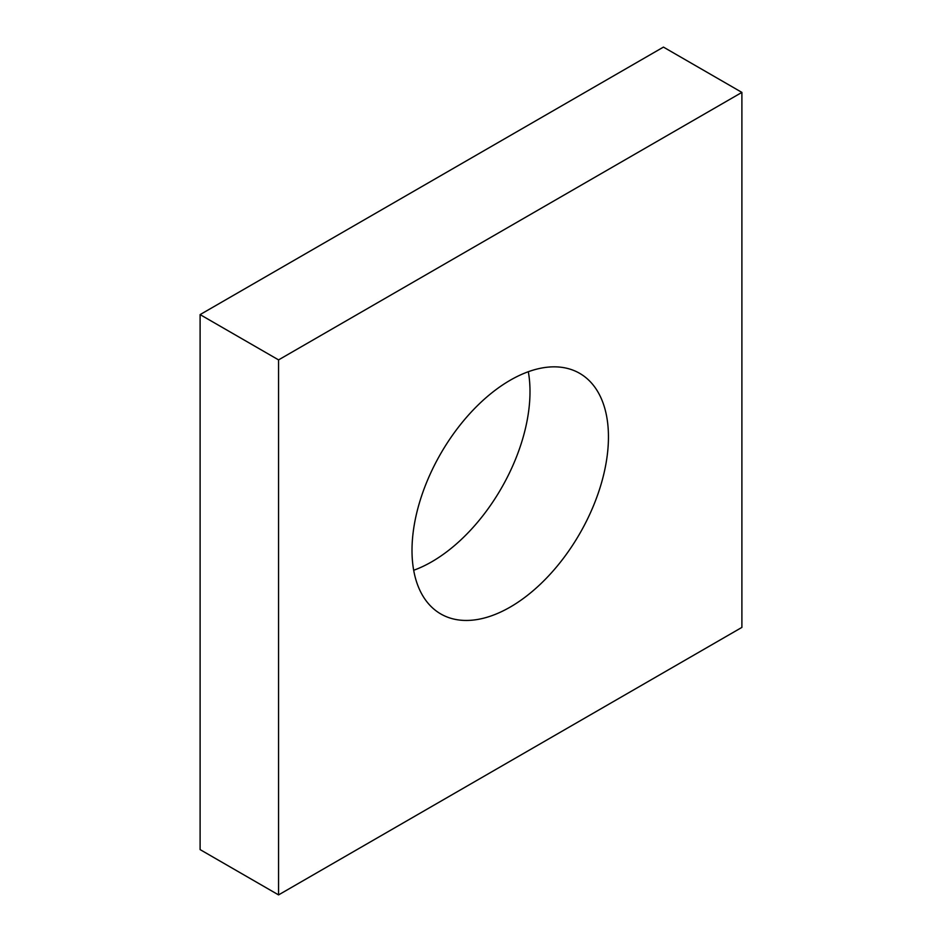 <?xml version="1.0" encoding="UTF-8"?>
<svg xmlns="http://www.w3.org/2000/svg" width="942" height="942" viewBox="0 0 942 942"><rect width="100%" height="100%" fill="white"/><g stroke="black" fill="none" stroke-linecap="round" stroke-linejoin="round"><path stroke-width="1.41" d="M510.223 607.072A138.91 80.2 120 0 0 600.972 484.659A138.91 80.2 120 0 0 579.683 373.35A138.91 80.2 120 0 0 510.223 380.227A138.91 80.2 120 0 0 419.484 502.639A138.91 80.2 120 0 0 440.774 613.948A138.91 80.2 120 0 0 510.223 607.072M413.679 570.275A138.91 80.2 120 0 0 431.777 561.773A138.91 80.2 120 0 0 528.321 371.725M741.896 92.398L663.439 47.1L200.104 314.604L200.104 849.602L278.561 894.9L741.896 627.396L741.896 92.398L278.561 359.891L200.104 314.604M278.561 359.891L278.561 894.9"/></g></svg>
